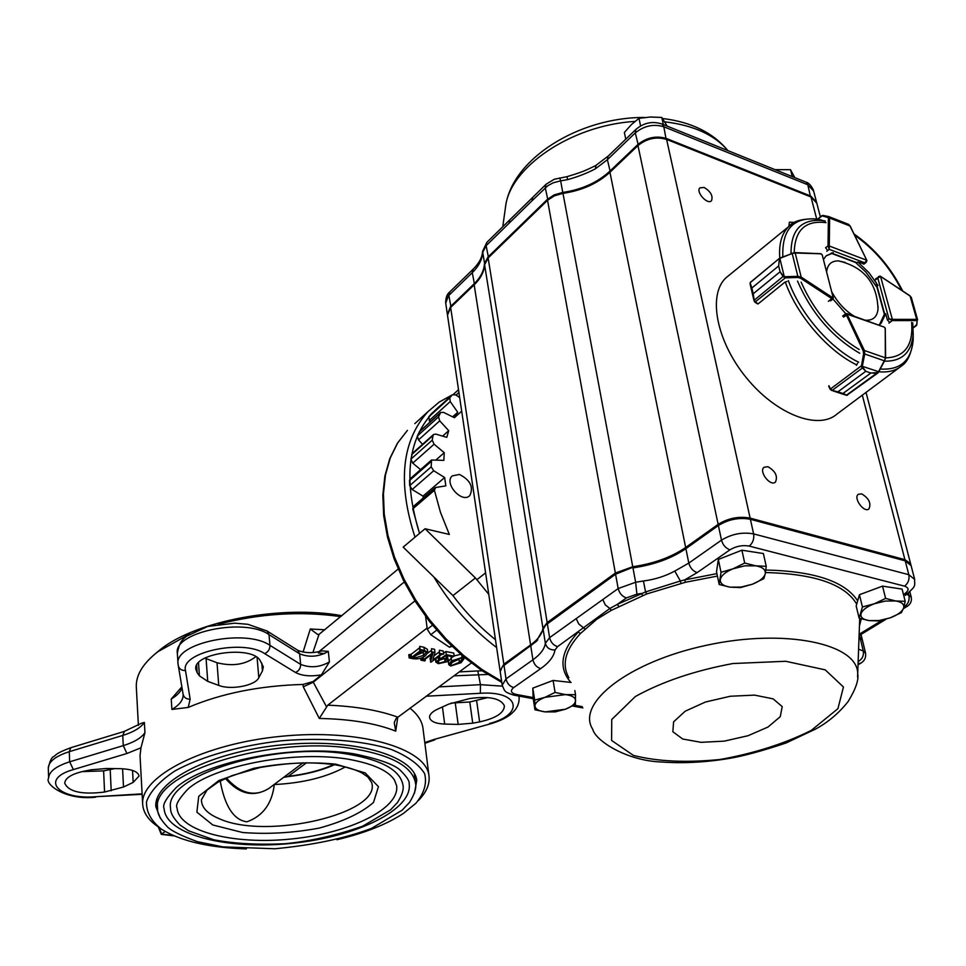 <?xml version="1.0" encoding="UTF-8"?>
<svg xmlns="http://www.w3.org/2000/svg" width="966" height="966" viewBox="0 0 966 966"><rect width="100%" height="100%" fill="white"/><g stroke="black" fill="none" stroke-linecap="round" stroke-linejoin="round"><path stroke-width="1.45" d="M459.442 474.451L452.173 475.924C443.672 483.374 462.122 503.89 469.826 495.57C473.787 487.069 470.321 480.03 459.442 474.451M475.429 577.958L452.957 595.587L403.172 547.118L425.064 528.74L475.429 577.958L488.772 594.344M452.957 595.587C465.527 612.359 479.704 627.055 495.473 639.685C479.704 627.055 465.527 612.359 452.957 595.587M410.272 478.701L409.512 480.5L409.693 485.656L412.18 489.508L423.023 496.138L423.229 497.997M459.683 397.594L455.855 394.937L452.402 394.72L449.77 397.799L450.228 401.554L457.739 412.265L454.394 417.71L443.503 412.349L440.617 412.506L438.552 416.877L439.723 420.85L448.731 430.679L446.787 437.356L435.799 434.108L433.505 434.531L433.01 435.533L432.213 440.182L434.084 444.203L444.263 452.704L443.841 460.371L431.536 460.009L431.186 466.856L433.71 470.756L444.65 477.518L423.023 496.138M444.65 477.518L445.833 485.874L435.606 487.504L434.41 490.293L440.448 512.282L449.335 534.452L425.064 528.74M413.472 506.389L412.736 508.901L419.522 533.401C401.458 474.137 408.811 431.198 441.571 404.549M431.536 413.665L428.687 416.926L430.063 422.021M452.402 394.72L431.295 413.883L452.402 394.72M457.739 412.265L452.631 416.841M419.63 431.452L417.372 435.968L418.52 439.904L422.565 444.312M448.731 430.679L442.597 436.125M412.41 453.392L410.9 459.164L412.736 463.137L420.572 469.645M444.263 452.704L436.246 459.719M448.755 664.632L451.557 660.853L462.05 657.568L463.909 658.884L461.084 662.688L450.663 666.021L448.755 664.632L448.333 661.541L452.619 656.747M454.141 655.914L460.685 654.344M326.448 706.677L313.286 682.189L303.276 686.814L319.275 718.45L327.764 705.168L427.117 627.997M397.787 717.05L395.734 731.141L394.249 722.568L396.108 718.535L471.323 663.026M419.401 647.957L411.081 654.344L408.763 654.815L409.161 657.943L411.48 657.472L420.512 650.553L420.101 649.55L424.376 650.372L427.805 652.473L425.511 655.648C422.432 658.293 418.326 659.307 413.182 658.715L409.161 657.943M424.376 650.372L423.965 647.232L419.703 646.399L419.642 649.901M423.965 647.232L427.407 649.345L427.805 652.473M439.144 651.978L434.012 655.854M439.421 650.263L439.373 653.74L439.421 650.263L443.237 651.012L443.66 654.127L441.112 654.562L431.065 662.133L430.039 658.897L431.307 654.477M431.234 650.444L427.757 653.088M431.524 648.717L431.464 652.195L431.524 648.717L434.579 649.309L434.99 652.448L432.937 659.573M447.029 655.66L448.333 659.73L446.98 661.77L438.395 663.678L435.823 662.096L436.064 658.365M435.823 662.096L435.412 658.86M437.308 657.423L438.576 657.665L438.987 660.78L436.765 662.386L438.781 663.316L438.516 661.372M438.926 660.297L444.288 658.667M438.781 663.316L445.085 661.505L446.497 659.597L445.241 658.8L439.965 659.029L446.352 654.658L454.177 656.18L453.754 653.064L445.93 651.531L443.527 653.185M441.909 654.296L439.554 655.926L439.965 659.029M313.286 682.189L414.957 600.888M319.022 651.639L404.247 582.015M297.286 650.009L297.782 650.323C304.882 653.197 312.96 653.39 322.04 650.891L328.319 651.374L329.418 661.915L321.449 674.848L313.081 681.549L303.046 684.435C259.709 685.691 221.443 693.359 188.225 707.426L171.9 709.43L171.236 699.034C177.056 695.605 180.642 691.861 182.006 687.792M312.899 652.497L319.046 634.36L398.185 569.046M340.744 616.634C300.728 610.947 259.926 613.482 218.316 624.265M189.759 633.95L157.832 651.736C142.968 663.364 135.795 675.149 136.315 687.08L138.392 725.381M418.52 800.403C426.634 792.072 430.099 783.716 428.916 775.348C425.74 747.986 358.905 728.509 281.13 736.297C203.295 743.772 140.07 776.398 142.678 804.243C143.246 812.575 148.257 819.989 157.724 826.485M144.948 732.687C141.302 737.964 134.081 742.274 123.262 745.619L122.754 735.44L69.286 751.681L69.661 761.812L123.262 745.619L126.944 753.492L140.964 747.793L144.948 732.687L144.381 722.435L141.447 723.256M140.964 747.793L140.034 755.678L142.678 804.243M319.046 634.36L317.742 634.517L310.303 628.999L303.082 652.05M423.084 729.161L422.903 727.736C421.78 720.696 417.445 714.164 409.898 708.15M181.837 686.838L171.236 699.034M336.941 839.72C364.496 833.187 386.69 824.396 403.51 813.348L415.911 803.253C424.195 793.279 427.093 783.414 424.629 773.633C418.846 764.239 407.652 756.161 391.049 749.375C362.721 740.524 323.429 737.324 281.553 740.765C239.761 745.571 201.471 756.475 175.039 770.88C159.861 780.926 150.358 791.19 146.53 801.671C146.132 811.875 151.131 821.064 161.527 829.239C180.799 841.157 209.091 847.713 246.378 848.909M414.535 793.038L416.744 780.323C413.931 755.327 352.783 737.71 281.975 744.846C211.119 751.669 153.401 781.313 155.852 806.695L160.38 818.359M341.879 615.692C281.758 604.704 195.965 620.86 160.416 649.49L154.91 654.067M158.291 826.932L161.286 834.346L165.162 831.46M91.553 769.757L84.754 771.037C71.991 773.766 65.302 777.811 64.71 783.172C68.646 791.866 81.929 794.825 104.569 792.035L123.491 787.012L133.175 782.4L139.068 776.036C138.078 771.653 132.016 769.214 120.895 768.707L106.562 768.489L91.553 769.757M81.929 771.629L103.616 770.88L114.725 768.61M451.194 703.067L469.79 701.992L487.806 697.561M472.736 723.184L479.619 721.892C495.932 718.269 504.18 712.908 504.385 705.82C500.726 698.285 489.098 695.882 469.5 698.587L448.804 704.081L437.586 709.153C431.959 711.809 429.29 714.659 429.592 717.69C430.715 721.542 435.738 723.667 444.686 724.077L458.162 724.403L472.736 723.184L469.79 701.992M197.197 672.759L199.431 675.862L207.738 681.368L218.739 685.401C230.934 690.292 255.29 685.643 258.816 677.721L262.45 670.875L263.332 666.842L260.204 660.647C252.271 645.095 192.729 652.944 195.808 669.148L197.197 672.759L196.666 665.32M204.877 658.124L217.024 662.748C232.697 666.612 245.618 664.584 255.773 656.675M413.605 658.353L423.567 655.395L426.175 652.159L423.929 650.734L422.106 650.867L413.074 657.774L413.605 658.353L413.484 657.46M411.48 657.472L411.081 654.344M410.212 657.701L409.813 654.574M409.608 657.592L409.222 654.465M420.101 649.55L419.703 646.399M423.567 655.395L423.168 652.267L424.726 650.927M416.261 655.334L423.168 652.267M431.935 651.845L434.99 652.448M430.45 662.012L432.901 653.451L424.159 659.899L424.774 660.925L420.947 660.189L423.482 659.766L432.539 652.895L431.464 652.195M423.482 659.766L423.156 657.182M422.142 659.995L421.864 657.822M421.393 659.85L421.176 658.1M420.947 660.189L420.693 658.269M425.233 660.575L425.052 659.21M424.485 660.442L424.4 659.718M439.832 653.39L443.66 654.127M432.997 660.032L440.436 654.429L439.373 653.74M454.177 656.18L452.957 656.82L446.026 655.467L441.329 658.691L446.328 658.426L445.93 655.528M446.352 654.658L445.93 651.531M445.085 661.505L444.71 658.715M436.415 661.058L438.54 660.539L438.129 657.435M446.328 658.426L448.333 659.73M461.591 657.918L453.332 661.203L450.216 664.982L451.122 665.683L459.321 662.35L462.581 658.595L461.591 657.918M462.05 657.568L461.736 655.25M451.557 660.853L451.134 657.749M459.321 662.35L458.898 659.259L460.589 657.87M451.122 665.683L450.832 663.461M451.581 662.64L458.898 659.259M345.454 766.883C326.593 777.219 302.877 783.1 274.308 784.537C272.038 803.627 262.921 816.053 246.946 821.812C229.956 819.687 223.146 797.336 220.212 780.951M409.173 783.752C412.989 809.568 356.756 836.822 292.263 843.294C227.831 850.201 165.741 834.938 164.099 808.566C162.203 805.064 166.152 798.145 175.957 787.797C204.683 761.763 293.616 743.868 353.737 753.782C380.073 759.191 395.963 765.048 401.385 771.375C406.976 777.062 409.572 781.192 409.173 783.752M349.064 754.361C382.077 760.157 400.021 770.276 402.894 784.73C404.042 788.932 402.23 794.861 397.485 802.529L390.638 809.762L362.733 826.147C336.748 835.276 310.871 841.132 285.103 843.716C258.248 844.984 234.521 843.68 213.921 839.816L188.636 830.82L179.966 824.988C173.409 818.25 170.282 812.672 170.584 808.252C163.58 775.867 274.887 740.994 349.064 754.361M396.615 785.684C399.96 808.699 349.692 833.151 291.804 838.947C233.977 845.129 178.577 831.4 177.068 807.926C175.232 805.197 178.674 799.099 187.404 789.633C209.658 768.115 287.59 749.966 346.722 758.926C372.441 763.442 388.356 770.506 394.49 780.105L396.615 785.684M306.596 762.717L287.82 776.628C305.461 774.635 321.026 770.663 334.526 764.71M283.968 777.135L287.747 776.374C305.268 774.37 320.579 770.445 333.705 764.577M432.466 625.219L427.274 629.252L430.776 634.71L436.632 630.194M427.274 629.252L425.608 616.441M451.967 646.375L449.48 647.232L430.776 634.71M451.376 645.807L449.48 647.232M533.099 697.561L516.327 694.445C510.821 693.045 509.939 690.75 513.719 687.563L540.743 668.605C549.183 662.616 553.941 656.409 554.991 649.985L557.563 646.628L609.884 608.483L611.321 610.355L646.737 593.945L685.437 582.281L684.749 579.878L680.366 581.001L674.787 571.063C665.272 576.219 654.815 579.528 643.428 580.977L635.64 582.256L632.959 567.887C654.006 564.808 671.648 558.396 685.884 548.652L718.39 525.516C728.569 519.297 739.232 517.221 750.389 519.297L905.214 560.799L911.107 565.665M611.321 610.355L596.807 619.254L580.397 633.575L578.296 631.969C560.739 651.229 558.276 668.061 570.894 682.455M794.414 222.47L789.391 222.156L788.86 226.455M704.154 187.476L699.879 187.863C695.496 191.86 707.667 205.299 711.507 200.699C713.174 195.929 710.722 191.522 704.154 187.476M767.946 466.711L764.046 467.254C758.443 471.348 770.349 486.9 775.42 482.106C778.004 476.298 775.505 471.166 767.946 466.711M861.696 493.88L858.315 494.29C852.966 497.876 864.063 513.224 868.917 508.949C871.392 503.346 868.989 498.323 861.696 493.88M862.312 395.166L904.913 559.664L910.576 563.613L910.829 564.651M904.913 559.664L750.123 518.114C738.978 516.037 728.316 518.114 718.149 524.345L685.655 547.481C671.418 557.237 653.777 563.649 632.742 566.728L615.366 573.055L547.154 622.563L542.952 628.238C542.095 633.998 537.977 639.564 530.6 644.926L503.829 664.197L500.122 670.911M859.052 636.425L862.143 639.323M906.494 561.198L749.218 518.754C738.736 516.81 728.714 518.754 719.163 524.61L686.657 547.734C672.143 557.672 654.163 564.216 632.706 567.356L616.38 573.297L545.693 625.038M859.692 637.596L862.397 640.06M537.808 639.818L502.537 666.443M499.977 670.175L447.5 315.182L450.651 307.454L503.829 664.197M816.813 203.234L810.993 196.979L666.612 139.43C656.337 136.423 646.785 138.464 637.971 145.576L609.944 172.262C597.616 183.516 581.967 190.544 562.985 193.369L554.351 195.82L547.541 200.312L488.132 257.97L484.594 264.769C484.111 271.844 480.645 278.534 474.173 284.825L450.651 307.454M859.015 637.379L860.09 637.789L863.29 650.999L858.593 649.212M502.151 684.822L500.195 671.66L502.344 666.661L536.082 641.617L545.573 625.159L615.571 574.215L632.706 567.356M584.973 628.975L578.682 623.903L576.219 618.59L549.606 637.645L547.336 623.686L548.169 622.768M618.844 606.443L617.226 604.414L609.884 608.483L605.32 604.933L602.808 599.548L576.219 618.59M646.737 593.945L645.554 591.929L643.428 580.977M680.909 583.235L680.366 581.001L645.554 591.929L617.226 604.414L626.427 597.906L636.908 594.15L641.448 593.474L642.74 595.66M447.415 314.481L450.518 306.548L474.028 283.907C480.5 277.616 483.966 270.927 484.449 263.851L487.975 257.041L547.372 199.37L554.182 194.878L562.816 192.427C581.786 189.602 597.423 182.562 609.751 171.308L637.765 144.61C646.58 137.51 656.131 135.469 666.395 138.476L810.752 196.062L816.572 202.317M596.022 165.355L595.298 168.881C586.748 173.312 577.523 176.899 567.597 179.64L560.654 180.847L562.912 193.381M510.145 219.511L532.737 197.366L532.061 200.735L486.14 245.69L488.482 257.62M487.166 242.043L509.855 219.801L509.154 223.158M533.027 197.076L545.923 184.434L545.271 187.802L547.903 199.974M608.29 155.997L595.756 165.524C586.471 170.016 583.887 171.61 567.054 176.645L567.597 179.64M893.321 587.775L886.317 586.712M879.277 587.34L864.993 592.653M859.136 618.18L869.134 620.619L878.565 620.921L890.241 617.829L901.447 612.601L903.584 608.061L905.214 601.323L895.711 600.961L885.617 598.425L874.266 603.786L862.433 606.962L859.136 618.18L856.19 606.032L859.438 594.718L862.433 606.962M859.438 594.718L882.526 586.133L885.617 598.425M882.526 586.133L902.075 589.091L905.214 601.323M869.134 620.619L879.289 620.51L890.241 617.829C897.619 615.028 902.075 611.768 903.584 608.061C904.55 604.414 901.93 602.035 895.711 600.961L885.411 601.045L874.266 603.786C866.804 606.672 862.384 609.969 861.044 613.676C860.259 617.298 862.952 619.604 869.134 620.619M753.951 552.069L746.706 550.946M737.77 551.827L725.164 556.766M719.175 584.502L730.103 587.159L740.487 587.582L752.393 584.225L763.865 578.622L765.289 573.623L766.231 566.33L755.738 565.822L744.701 563.057L733.061 568.805L721.022 572.27L719.175 584.502L716.53 571.787L718.33 559.447L721.022 572.27M718.33 559.447L741.912 550.197L744.701 563.057M741.912 550.197L763.382 553.53L766.231 566.33M730.103 587.159L741.007 587.087L752.393 584.225C759.904 581.206 764.203 577.668 765.289 573.623C765.772 569.638 762.597 567.042 755.738 565.822L744.653 565.859L733.061 568.805C725.466 571.92 721.216 575.495 720.322 579.54C720.032 583.488 723.293 586.024 730.103 587.159M566.607 681.96L555.764 680.74M550.668 681.368L538.678 685.908M534.947 709.793L545.259 711.894L555.196 711.906L565.424 709.225L575.362 704.443L575.507 694.675L565.472 694.602L555.052 692.429L544.993 697.319L534.669 700.084L534.947 709.793L533.111 697.935L532.809 688.13L534.669 700.084M532.809 688.13L553.12 680.438L555.052 692.429M574.818 690.533L575.507 694.675M553.12 680.438L571.087 682.467M545.259 711.894L565.424 709.225C571.884 706.701 575.277 703.84 575.603 700.628C575.398 697.464 572.017 695.46 565.472 694.602L544.993 697.319C538.473 699.903 535.14 702.789 534.971 706.001C535.333 709.129 538.762 711.097 545.259 711.894M625.763 139.189L624.362 132.463L631.45 124.554L638.973 118.347L650.203 117.019L661.795 117.454L667.192 126.123M663.364 124.578L661.795 117.454M640.591 125.93L638.973 118.347M792.277 176.597L790.514 169.702L794.801 177.623M775.094 169.666L790.514 169.702M845.141 262.426L838.669 260.929C831.497 260.711 827.488 264.394 826.606 271.989M831.654 291.672C837.51 302.467 845.117 310.702 854.487 316.377M865.065 320.181C872.781 320.76 877.092 317.126 878.009 309.277L878.058 306.596M866.961 260.446L866.273 262.269L864.775 262.812L866.719 260.24L829.335 246.016L829.202 249.337L828.043 245.787L825.592 247.791M822.911 215.43L821.957 215.599M850.14 226.273L848.546 224.341L828.973 216.674M823.008 215.442L828.985 216.674L829.601 218.014L822.078 215.841L817.526 219.62M817.164 219.536L821.909 215.647M822.79 215.406L828.405 216.493L827.681 216.927M822.283 255.109L833.284 298.023L832.982 298.989L831.786 298.639L828.393 301.295M750.715 282.241L779.779 258.079L780.757 258.031L779.345 259.359L778.668 265.976L779.345 259.359M750.244 283.171L751.862 287.989L750.244 283.171M778.668 265.94L751.862 288.013L778.668 265.94L780.081 271.76L783.438 276.204L785.31 276.699L785.322 277.846L783.064 276.505L780.081 271.784L753.214 293.785L754.192 300.04L755.34 302.008L758.189 303.831L784.79 282.253L787.012 281.504M784.489 277.616L779.779 258.079L750.328 282.386L750.063 283.449M755.34 302.008L753.987 300.559L753.202 293.761L780.081 271.784M791.987 253.213L795.199 252.995L792.192 253.49L797.844 276.348L801.188 277.085L800.548 278.196L797.856 277.483L785.322 277.846L754.917 302.165M822.223 254.879L833.296 298.083M780.552 257.753L792.192 253.49L780.757 258.031M753.951 300.414L783.438 276.204M785.31 276.699L797.844 276.348L797.856 277.483M828.913 385.712L830.434 388.948L832.197 390.349L837.872 391.834L865.802 371.294L861.322 366.778L863.592 353.81L863.242 350.996L845.769 313.672M857.542 363.349L856.383 365.329M861.322 366.778L862.288 366.718L865.826 371.306L870.861 373.021L878.336 372.55L876.899 373.311L870.885 373.021L842.944 393.5L846.928 395.203L877.744 373.081M830.168 389.213L861.225 365.945L878.577 371.681L878.372 372.441M865.802 371.294L837.896 391.846L831.823 390.493M831.714 390.457L830.168 389.298L832.197 390.349L862.481 367.949M877.128 372.948L846.337 395.263L842.92 393.5L870.885 373.021M863.242 350.996L864.425 350.513L864.715 353.991L884.566 360.886L885.339 357.818L884.699 360.994M846.59 313.515L883.842 326.967M863.592 353.81L864.715 353.991L862.348 366.126M878.577 371.681L884.566 360.886L878.71 371.789M916.71 325.119L917.169 321.123L916.408 320.579L892.318 320.567L888.974 318.865L892.318 319.299L880.557 276.445L877.816 278.111L878.649 276.469L880.328 276.131L875.534 278.896M916.408 320.579L916.674 319.384L917.628 319.843L911.312 297.419L909.706 295.789M911.445 298.108L910.02 295.825L880.509 276.312M913.196 327.776L916.782 324.588M917.169 321.123L916.529 325.457M825.58 247.682L827.645 250.496M843.56 315.399L843.596 317.114M899.153 367.708L837.087 413.967C818.48 430.582 776.181 414.499 746.404 377.815C716.398 341.348 707.523 294.727 725.985 277.81L729.209 275.177M757.247 303.662L758.032 303.735M830.603 300.849L832.946 299.013L845.745 313.696L842.654 316.087M829.347 300.571L830.845 300.655M833.187 252.609L826.099 255.857L823.43 259.552M878.009 285.477L868.929 272.629L857.844 261.979L864.232 263.887M878.589 325.071L881.064 323.405L885.665 313.684L887.392 320.012L889.795 322.403M826.063 255.893L832.257 253.358M877.068 286.214L876.488 286.661L865.91 272.122L856.323 263.187L857.844 261.979M879.591 324.504L884.119 314.856L885.665 313.684M433.71 470.756L412.18 489.508M434.41 490.293L412.736 508.901M458.524 389.709L453.561 394.2L458.512 389.684M458.935 392.486L456.061 395.082M449.77 397.799L428.687 416.926M450.228 401.554L429.109 420.669M440.291 412.965L419.135 432.068M438.552 416.877L417.372 435.968M439.723 420.85L418.52 439.904M433.01 435.533L411.721 454.551M432.213 440.182L410.9 459.164M434.084 444.203L412.736 463.137M430.969 461.651L409.512 480.5M431.186 466.856L409.693 485.656M397.69 717.122C378.817 710.276 355.5 706.291 327.764 705.168M313.153 682.31L313.081 681.549M310.303 628.999L324.866 629.784M395.734 731.141C375.871 723.28 350.38 719.054 319.275 718.45M303.276 686.814L303.046 684.435M159.076 827.524L161.733 834.129L173.397 835.554M414.8 423.651L427.89 411.721C401.711 440.943 397.412 482.771 415.006 537.181M433.879 577.016C450.675 604.945 471.589 628.48 496.645 647.582M501.789 682.37L482.251 670.863L463.426 656.687L445.724 640.144L429.58 621.621L415.38 601.564L403.45 580.433L394.068 558.722L387.438 536.951L383.671 515.615L382.826 495.16L384.879 476.033L389.781 458.633L397.364 443.297L407.435 430.353L397.666 442.947L390.276 457.932L385.47 475.006L383.43 493.88L384.239 514.129L387.946 535.357L394.502 557.056L403.8 578.743L415.634 599.898L429.749 620.015L445.809 638.635L463.426 655.298L482.179 669.631L501.632 681.32M133.175 782.4L132.547 770.433M123.491 787.012L122.585 768.755M111.199 790.792L110.209 769.636M104.569 792.035L103.616 770.88M126.944 753.492L73.368 769.588L69.661 761.812C55.992 766.195 48.976 771.617 48.614 778.053L48.312 768.248M69.286 751.681C55.654 756.088 48.662 761.534 48.3 768.03C49.894 760.882 51.741 757.066 53.818 756.559C56.523 754.748 55.11 753.552 70.844 747.696L69.286 751.681M73.368 769.588C39.461 779.079 58.153 799.884 95.658 796.721L142.111 793.847M124.409 731.395L122.754 735.44C133.537 732.083 140.746 727.748 144.381 722.435M479.619 721.892L476.636 700.7M458.162 724.403L455.288 703.188M444.686 724.077L442.428 706.955M487.818 674.449L453.851 675.85M502.405 686.162L480.464 684.665L477.808 670.935L459.212 671.913M490.438 723.836L433.951 739.485L490.547 723.8C509.951 718.149 519.479 709.382 519.153 697.5L518.706 696.015M433.951 739.485L424.774 742.6M489.581 723.486C525.069 714.272 519.37 690.521 480.356 693.286L426.139 696.22M480.356 693.286L480.464 684.665L438.818 686.898M266.652 630.738L297.782 650.323L299.617 653.813L300.643 664.379C300.655 668.17 298.941 670.875 295.499 672.481C301.972 675.898 310.617 676.695 321.449 674.848M295.499 672.481L264.696 653.644C243.239 638.707 180.087 652.328 185.496 670.561L190.157 699.179L188.225 707.426M171.9 709.43C179.579 704.914 183.323 699.988 183.154 694.675L183.129 694.445M328.319 651.374C318.828 656.856 309.265 657.665 299.617 653.813L268.995 634.602C244.857 617.322 173.18 632.078 177.346 653.282C179.809 640.844 182.333 640.096 186.341 636.365L207.63 626.463L234.762 623.167L247.936 624.314L267.159 631.052L268.995 634.602L269.961 645.36C245.775 628.25 173.88 642.994 178.046 664.04L177.346 653.282M329.418 661.915C319.903 667.373 310.303 668.194 300.643 664.379L269.961 645.36C269.937 649.224 268.186 651.99 264.696 653.644M199.431 675.862L198.501 662.773M207.738 681.368L206.084 658.607M218.739 685.401L217.024 662.748M258.816 677.721L257.089 657.52M262.45 670.875L261.774 663.087M477.723 670.947L482.191 670.815M427.6 695.146L427.407 696.16M142.147 794.318L95.658 796.721M71.073 747.624L124.179 731.455L141.447 723.268M183.154 694.675L183.093 694.24C183.963 697.573 186.317 699.215 190.157 699.179M178.167 665.019L178.215 665.514C179.108 668.931 181.536 670.609 185.496 670.561M219.318 818.745C207.388 813.783 201.423 807.431 201.435 799.715L207.05 790.043L217.978 782.17L232.045 775.601L260.252 767.463C293.676 761.872 313.419 762.102 333.946 764.613C345.816 766.606 355.21 769.419 362.117 773.029L367.829 776.99L371.644 782.532C382.198 813.457 266.592 840.275 219.318 818.745M414.305 773.392L415.452 782.762C416.72 787.362 414.776 793.871 409.608 802.287L402.122 810.245L371.499 828.381C345.019 838.367 312.827 845.165 274.912 848.764L222.965 846.892L197.39 841.664C181.765 835.928 171.851 831.074 167.661 827.113C160.597 819.736 157.241 813.65 157.603 808.856C149.839 772.969 273.825 734.16 356.104 749.205C392.486 755.666 412.265 766.859 415.452 782.762L415.585 783.824M335.721 764.154L365.233 772.933L378.43 786.674L373.516 802.42C361.562 812.901 343.449 821.462 319.166 828.103C293.048 832.958 267.51 834.431 242.563 832.499L212.786 824.976L196.883 812.152L198.73 796.298L218.811 780.564L253.563 768.356C281.975 762.995 309.361 761.594 335.721 764.154M303.131 762.742L268.995 788.365C254.795 797.3 240.582 793.835 226.346 777.968M727.833 150.587C714.659 134.89 693.612 125.302 664.693 121.813M634.952 121.414C570.508 125.23 508.913 168.096 505.447 207.642L502.755 226.756M857.591 677.166L857.699 673.725C857.88 643.585 784.984 628.178 706.617 645.252C628.166 661.891 575.869 703.405 592.726 729.233C595.177 740.222 625.642 760.677 661.481 762.005C682.551 763.538 704.878 762.391 728.461 758.564C742.612 756.269 761.812 751.077 786.07 742.987L815.413 729.149C827.983 722.387 838.911 713.162 848.172 701.485C855.767 688.963 858.943 679.714 857.699 673.725L859.716 618.373M811.211 730.429L837.933 708.67L843.451 686.995L825.218 669.861L785.708 661.275L732.916 663.533C694.771 670.633 662.241 681.634 635.362 696.51L611.756 719.513L611.587 740.439L633.394 755.388C657.375 761.522 686.271 762.886 720.093 759.481C754.277 753.335 784.646 743.651 811.211 730.429M768.006 727.036L780.262 716.675L782.206 706.605L773.138 698.865L754.615 695.122L730.344 696.245L705.446 702.016L685.172 711.217L673.604 721.843L672.843 731.745L682.708 739.014L701.038 742.323L724.258 741.139L748.058 735.718L768.006 727.036M685.437 582.281L717.424 576.074M765.483 572.548C814.652 573.792 845.069 584.333 856.721 604.173M568.902 677.758C561.427 664.596 565.267 649.877 580.397 633.575M810.993 196.979L816.813 219.451M666.612 139.43L750.123 518.114M637.971 145.576L718.149 524.345M609.944 172.262L685.655 547.481M562.985 193.369L632.742 566.728M547.541 200.312L615.366 573.055M488.132 257.97L547.154 622.563M484.594 264.769L542.952 628.238M474.173 284.825L530.6 644.926M859.511 635.362L859.837 636.727M582.293 706.689L574.082 705.168M858.158 661.191L858.062 663.594M911.252 597.181L908.921 595.334L908.306 592.931L908.897 595.322L906.47 594.235M865.584 653.221L863.29 650.999C863.954 655.54 862.372 658.993 858.557 661.336M557.563 646.628C553.409 645.336 550.753 642.342 549.606 637.645L545.367 643.271C544.498 648.971 540.344 654.489 532.93 659.802L506.015 678.917L503.986 665.296L504.807 664.391M513.719 687.563C509.65 686.367 507.09 683.481 506.015 678.917L502.199 685.208C505.206 692.332 504.494 691.813 513.465 695.049L516.327 694.445M540.743 668.605C536.649 667.361 534.041 664.427 532.93 659.802L530.769 646.037L531.59 645.131M554.991 649.985C549.823 650.046 546.611 647.812 545.367 643.271L543.134 629.361M636.908 594.15L635.64 582.256L618.18 588.548L615.571 574.215L616.38 573.297M626.427 597.906C622.201 596.481 619.46 593.365 618.18 588.548L602.808 599.548M914.705 579.479L908.813 574.698L753.613 533.908C742.419 531.88 731.709 533.957 721.481 540.139L688.806 563.093L674.787 571.063M716.905 573.623L684.749 579.878L697.15 572.609C692.96 571.135 690.171 567.96 688.806 563.093L685.884 548.652L686.657 547.734M697.15 572.609L729.958 549.823C725.744 548.29 722.918 545.065 721.481 540.139L718.39 525.516L719.163 524.61M729.958 549.823C736.104 546.14 742.528 544.909 749.23 546.092C752.84 543.049 754.301 538.992 753.613 533.908L750.389 519.297L749.218 518.754M749.23 546.092L904.526 586.145C908.185 583.343 909.622 579.528 908.813 574.698L905.214 560.799L903.983 560.256M904.104 606.346L904.731 606.515C908.318 603.798 909.718 600.079 908.921 595.334L908.897 595.322C909.682 600.067 908.282 603.798 904.695 606.503L903.922 606.998M882.332 620.148L859.136 634.276M904.526 586.145C909.223 587.799 909.248 590.383 904.587 593.873L903.5 594.633M859.438 625.956L861.249 618.844M857.663 600.864C845.129 581.484 814.519 571.196 765.845 570.012M862.288 639.637L865.488 652.823C866.248 657.351 864.691 660.804 860.827 663.159L858.158 663.545M909.839 591.735L911.155 596.843C912.013 600.719 910.805 603.822 907.533 606.153L904.731 606.515M910.866 564.736L914.476 578.586C914.887 586.652 915.84 585.782 907.69 593.353L904.587 593.873M474.523 284.475L472.265 272.678L473.014 269.321C479.16 263.187 482.336 257.21 482.577 251.414L486.864 242.333L486.14 245.69L482.626 252.524C482.167 259.637 478.713 266.35 472.265 272.678L448.852 295.403L451.013 307.116M449.927 291.768L445.724 303.155L447.294 313.781M482.577 251.414L484.678 263.996M559.737 177.913L560.654 180.847L553.204 182.803L547.855 185.677L532.061 200.735M813.638 191.063L807.83 184.784L663.811 126.763C653.571 123.733 644.068 125.773 635.29 132.897L607.409 159.692L595.298 168.881M636.135 129.203L608.012 156.263L607.409 159.692L610.283 171.936M661.384 123.781L662.145 124.083C652.545 120.895 643.779 122.694 635.857 129.468L635.29 132.897L638.321 145.25M805.233 181.825L662.145 124.083L663.811 126.763L666.142 139.249M816.27 201.157L813.336 189.904C810.957 185.231 808.518 182.646 806.03 182.151L807.83 184.784L810.498 196.786M546.225 184.144L554.291 179.253L567.054 176.645M826.787 251.293L829.202 249.337L864.775 262.812L863.23 264.032M831.279 252.995L856.951 262.692M866.719 260.216L850.008 225.996L829.601 218.014L829.299 245.726L828.043 245.787L828.369 218.075M829.299 245.726L828.103 246.27M848.655 224.402L850.177 226.056L866.599 259.926M755.315 302.213L757.73 303.976M821.052 253.792L795.199 252.995L801.188 277.085L832.414 297.528L831.786 298.639L800.548 278.196M832.414 297.528L832.269 298.88M751.862 287.989L753.214 293.785M820.339 253.829L821.293 254.082M845.89 314.602L847.267 314.687L843.584 317.09M847.267 314.687L864.425 350.513L885.339 357.818L885.242 328.464M830.168 388.96L828.84 386.146M837.872 391.834L842.944 393.5M885.085 328.319L885.097 329.201M875.377 280.007L877.816 278.111L888.974 318.865L887.404 320.048M891.896 320.483L892.318 319.299L892.318 320.567L888.901 323.127M884.59 314.505L876.911 286.334M875.945 282.06L884.759 314.373M892.572 319.36L916.674 319.384L910.105 296.055L880.835 276.59M912.773 323.079L913.172 334.115C911.554 352.397 902.075 361.417 884.735 361.175M859.74 353.278C832.088 337.062 811.355 312.996 797.518 281.094M791.033 253.527C790.937 230.512 800.814 219.475 820.689 220.405L825.181 221.033M782.834 256.775C781.88 230.56 792.446 217.942 814.555 218.896L821.716 220.067M858.726 362.238C830.434 348.69 799.836 313.286 788.365 280.635M913.208 333.56L913.172 340.129C911.3 360.632 900.372 370.268 880.388 369.024M912.761 322.861L913.172 340.129C911.481 353.315 907.714 361.827 901.882 365.679C896.062 370.63 888.394 372.659 878.867 371.753M856.806 364.931C828.031 351.25 796.878 315.206 785.298 282M822.223 254.867L820.834 253.696L794.74 252.609L779.779 258.091C778.729 244 781.699 233.518 788.679 226.624L792.325 223.726M859.172 349.511C833.622 334.091 814.266 311.632 801.104 282.12M794.209 252.609C794.825 230.089 805.427 220.103 826.015 222.651M854.656 235.209C874.399 249.156 890.06 267.51 901.652 290.259M911.638 322.403C913.389 345.369 904.707 357.191 885.605 357.879M469.222 496.077L469.826 495.57M434.942 487.927L413.279 506.546M440.617 412.506L419.461 431.609M433.505 434.531L412.228 453.549M431.536 460.009L410.091 478.858M428.916 775.348L422.903 727.736M519.153 697.5L518.935 696.063M324.552 653.608L318.369 652.992M463.632 656.856L463.909 658.884M452.233 394.877L439.24 402.061L427.89 411.721M174.266 835.928L161.322 834.346M424.871 743.313L434.857 739.823M95.682 797.192C65.603 800.597 44.351 784.163 48.614 778.053M183.093 694.24L178.046 664.04M160.416 649.49L157.832 651.736M157.603 808.856L157.023 798.797M283.69 777.34L287.808 776.628M268.995 788.365C253.78 797.662 239.23 794.342 225.38 778.403M476.793 579.769L485.596 572.874M454.406 417.698L461.7 411.19M727.881 150.611C713.065 132.668 691.282 121.957 662.519 118.492M644.539 117.478C579.081 116.971 510.893 159.197 505.447 207.642M816.512 202.063L820.363 216.879M866.031 392.401L910.576 563.613M861.032 634.433L862.034 638.574M904.345 560.365L905.589 560.908M546.502 624.157L545.573 625.159M536.082 641.617L537.011 640.627M503.262 665.671L502.344 666.661M514.033 695.158L533.232 698.708M572.548 706.001L582.848 707.909M858.025 664.825L860.573 663.304M859.088 635.616L886.136 619.17M903.379 608.677L907.267 606.31M905.601 593.993L905.263 595.406L907.424 593.535M445.652 302.708C445.773 297.443 447.101 293.893 449.637 292.058L473.014 269.321M878.009 309.277C877.213 283.219 864.099 267.099 838.669 260.929M866.273 262.269L866.949 260.434M866.188 262.341L863.966 264.092M848.546 224.341L828.405 216.493M831.992 253.575L856.673 262.909M750.171 284.245L753.782 299.677M755.05 302.261L757.694 303.952M754.881 302.141L753.987 300.559M833.573 391.073L845.117 394.877M845.757 313.684L884.252 327.112L885.267 328.211L885.617 358.217L877.901 372.961M828.719 386.243L830.084 389.141M847.472 395.191L846.494 395.311M916.372 325.59L913.208 327.945M876.766 286.443L884.445 314.614M825.314 221.081L814.555 218.896C801.659 218.702 793.038 221.274 788.679 226.624L725.985 277.81M854.029 233.941C874.532 248.371 890.737 267.365 902.655 290.923M879.676 324.443L881.064 323.405"/></g></svg>
